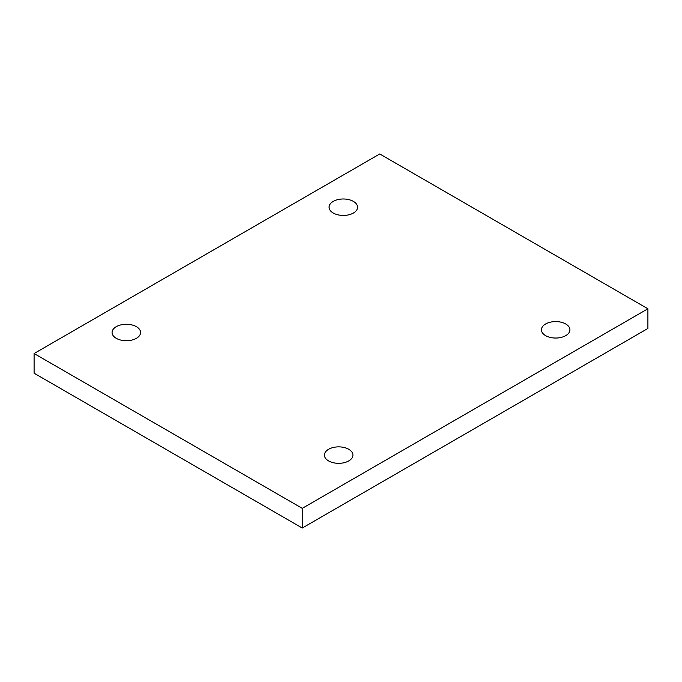 <?xml version="1.0" encoding="UTF-8"?>
<svg xmlns="http://www.w3.org/2000/svg" width="682" height="682" viewBox="0 0 682 682"><rect width="100%" height="100%" fill="white"/><g stroke="black" fill="none" stroke-linecap="round" stroke-linejoin="round"><path stroke-width="1.02" d="M302.254 528.03L647.9 328.468L647.9 308.784L379.746 153.97L34.1 353.532L34.1 373.216L302.254 528.03L302.254 508.346L647.9 308.784M34.1 353.532L302.254 508.346M545.6 324.001A14.245 8.227 180 0 1 561.124 322.211A14.245 8.227 180 0 1 569.922 329.815A14.245 8.227 180 0 1 555.677 338.042A14.245 8.227 180 0 1 541.423 329.815A14.245 8.227 180 0 1 545.6 324.001M328.596 449.285A14.245 8.227 180 0 1 344.129 447.494A14.245 8.227 180 0 1 352.926 455.099A14.245 8.227 180 0 1 338.673 463.325A14.245 8.227 180 0 1 324.427 455.099A14.245 8.227 180 0 1 328.596 449.285M116.247 326.678A14.245 8.227 180 0 1 131.779 324.896A14.245 8.227 180 0 1 140.577 332.501A14.245 8.227 180 0 1 126.323 340.727A14.245 8.227 180 0 1 112.078 332.501A14.245 8.227 180 0 1 116.247 326.678M333.251 201.395A14.245 8.227 180 0 1 348.775 199.613A14.245 8.227 180 0 1 357.573 207.217A14.245 8.227 180 0 1 343.327 215.444A14.245 8.227 180 0 1 329.074 207.217A14.245 8.227 180 0 1 333.251 201.395"/></g></svg>
